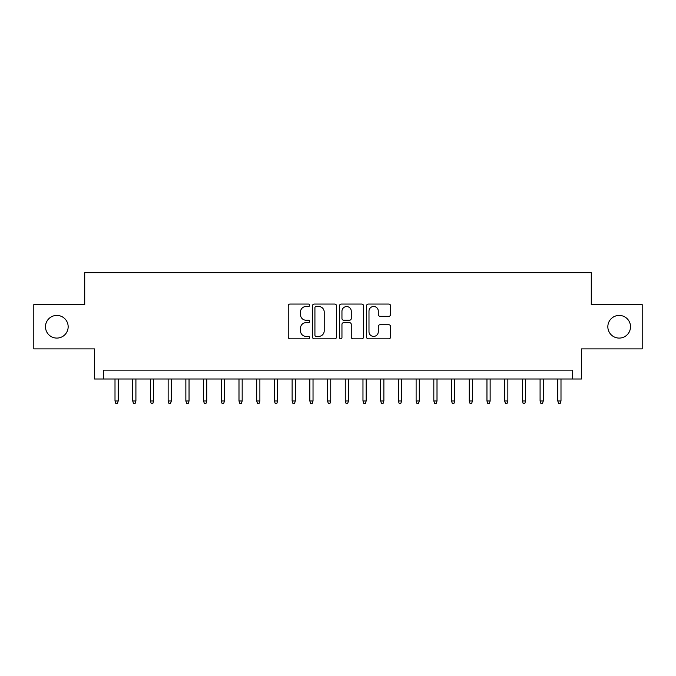 <?xml version="1.0" encoding="UTF-8"?>
<svg xmlns="http://www.w3.org/2000/svg" width="676" height="676" viewBox="0 0 676 676"><rect width="100%" height="100%" fill="white"/><g stroke="black" fill="none" stroke-linecap="round" stroke-linejoin="round"><path stroke-width="1.01" d="M309.659 305.273A1.217 1.217 0 0 0 308.442 304.056L289.97 304.056A1.741 1.741 0 0 0 288.238 305.789L288.238 337.087A1.741 1.741 0 0 0 289.97 338.828L308.442 338.828A1.217 1.217 0 0 0 309.659 337.611A1.217 1.217 0 0 0 308.442 336.394L306.051 336.394A5.56 5.56 0 0 1 300.49 330.826L300.49 328.223A5.56 5.56 0 0 1 306.051 322.655L308.442 322.655A1.217 1.217 0 0 0 309.659 321.438A1.217 1.217 0 0 0 308.442 320.221L306.051 320.221A5.56 5.56 0 0 1 300.49 314.661L300.49 312.05A5.56 5.56 0 0 1 306.051 306.49L308.442 306.49A1.217 1.217 0 0 0 309.659 305.273M607.842 326.753A11.331 11.331 0 0 0 619.174 338.084A11.331 11.331 0 0 0 630.514 326.753A11.331 11.331 0 0 0 619.174 315.422A11.331 11.331 0 0 0 607.842 326.753M45.486 326.753A11.331 11.331 0 0 0 56.826 338.084A11.331 11.331 0 0 0 68.158 326.753A11.331 11.331 0 0 0 56.826 315.422A11.331 11.331 0 0 0 45.486 326.753M388.81 316.309A1.741 1.741 0 0 0 390.551 314.568L390.551 305.789A1.741 1.741 0 0 0 388.81 304.056L368.293 304.056A1.741 1.741 0 0 0 366.553 305.789L366.553 337.087A1.741 1.741 0 0 0 368.293 338.828L388.81 338.828A1.741 1.741 0 0 0 390.551 337.087L390.551 326.483A1.741 1.741 0 0 0 388.81 324.742L380.03 324.742A1.741 1.741 0 0 0 378.29 326.483L378.29 331.739A4.647 4.647 0 0 1 373.642 336.394A4.647 4.647 0 0 1 368.986 331.739L368.986 311.137A4.647 4.647 0 0 1 373.642 306.49A4.647 4.647 0 0 1 378.29 311.137L378.29 314.568A1.741 1.741 0 0 0 380.03 316.309L388.81 316.309M572.682 378.999L581.537 378.999L581.537 348.892L642.2 348.892L642.2 304.614L591.28 304.614L591.28 272.732L84.72 272.732L84.72 304.614L33.8 304.614L33.8 348.892L94.463 348.892L94.463 378.999L572.682 378.999L572.682 370.144L103.318 370.144L103.318 378.999M336.479 305.789A1.741 1.741 0 0 0 334.738 304.056L314.222 304.056A1.741 1.741 0 0 0 312.489 305.789L312.489 337.087A1.741 1.741 0 0 0 314.222 338.828L334.738 338.828A1.741 1.741 0 0 0 336.479 337.087L336.479 305.789M341.262 304.056L361.778 304.056A1.741 1.741 0 0 1 363.511 305.789L363.511 337.087A1.741 1.741 0 0 1 361.778 338.828L352.999 338.828A1.741 1.741 0 0 1 351.258 337.087L351.258 324.395A1.741 1.741 0 0 0 349.517 322.655L343.695 322.655A1.741 1.741 0 0 0 341.955 324.395L341.955 337.611A1.217 1.217 0 0 1 340.738 338.828A1.217 1.217 0 0 1 339.521 337.611L339.521 305.789A1.741 1.741 0 0 1 341.262 304.056M316.14 306.49A1.217 1.217 0 0 0 314.923 307.707L314.923 335.178A1.217 1.217 0 0 0 316.14 336.394L318.658 336.394A5.56 5.56 0 0 0 324.218 330.826L324.218 312.05A5.56 5.56 0 0 0 318.658 306.49L316.14 306.49M351.258 311.222A4.647 4.647 0 0 0 346.602 306.574A4.647 4.647 0 0 0 341.955 311.222L341.955 318.48A1.741 1.741 0 0 0 343.695 320.221L349.517 320.221A1.741 1.741 0 0 0 351.258 318.48L351.258 311.222M118.199 400.969L117.489 403.268L115.714 403.268L115.004 400.969L118.199 400.969L118.199 378.999M115.004 400.969L115.004 378.999M135.91 400.969L135.2 403.268L133.425 403.268L132.724 400.969L135.91 400.969L135.91 378.999M132.724 400.969L132.724 378.999M153.621 400.969L152.911 403.268L151.137 403.268L150.435 400.969L153.621 400.969L153.621 378.999M150.435 400.969L150.435 378.999M171.332 400.969L170.622 403.268L168.856 403.268L168.147 400.969L171.332 400.969L171.332 378.999M168.147 400.969L168.147 378.999M189.043 400.969L188.334 403.268L186.568 403.268L185.858 400.969L189.043 400.969L189.043 378.999M185.858 400.969L185.858 378.999M206.755 400.969L206.045 403.268L204.279 403.268L203.569 400.969L206.755 400.969L206.755 378.999M203.569 400.969L203.569 378.999M224.466 400.969L223.756 403.268L221.99 403.268L221.28 400.969L224.466 400.969L224.466 378.999M221.28 400.969L221.28 378.999M242.177 400.969L241.467 403.268L239.701 403.268L238.991 400.969L242.177 400.969L242.177 378.999M238.991 400.969L238.991 378.999M259.888 400.969L259.178 403.268L257.412 403.268L256.703 400.969L259.888 400.969L259.888 378.999M256.703 400.969L256.703 378.999M277.599 400.969L276.898 403.268L275.124 403.268L274.414 400.969L277.599 400.969L277.599 378.999M274.414 400.969L274.414 378.999M295.311 400.969L294.609 403.268L292.835 403.268L292.125 400.969L295.311 400.969L295.311 378.999M292.125 400.969L292.125 378.999M313.03 400.969L312.32 403.268L310.546 403.268L309.836 400.969L313.03 400.969L313.03 378.999M309.836 400.969L309.836 378.999M330.741 400.969L330.032 403.268L328.257 403.268L327.547 400.969L330.741 400.969L330.741 378.999M327.547 400.969L327.547 378.999M348.453 400.969L347.743 403.268L345.968 403.268L345.259 400.969L348.453 400.969L348.453 378.999M345.259 400.969L345.259 378.999M366.164 400.969L365.454 403.268L363.68 403.268L362.97 400.969L366.164 400.969L366.164 378.999M362.97 400.969L362.97 378.999M383.875 400.969L383.165 403.268L381.391 403.268L380.689 400.969L383.875 400.969L383.875 378.999M380.689 400.969L380.689 378.999M401.586 400.969L400.876 403.268L399.102 403.268L398.401 400.969L401.586 400.969L401.586 378.999M398.401 400.969L398.401 378.999M419.297 400.969L418.588 403.268L416.822 403.268L416.112 400.969L419.297 400.969L419.297 378.999M416.112 400.969L416.112 378.999M437.009 400.969L436.299 403.268L434.533 403.268L433.823 400.969L437.009 400.969L437.009 378.999M433.823 400.969L433.823 378.999M454.72 400.969L454.01 403.268L452.244 403.268L451.534 400.969L454.72 400.969L454.72 378.999M451.534 400.969L451.534 378.999M472.431 400.969L471.721 403.268L469.955 403.268L469.245 400.969L472.431 400.969L472.431 378.999M469.245 400.969L469.245 378.999M490.142 400.969L489.432 403.268L487.666 403.268L486.957 400.969L490.142 400.969L490.142 378.999M486.957 400.969L486.957 378.999M507.853 400.969L507.144 403.268L505.378 403.268L504.668 400.969L507.853 400.969L507.853 378.999M504.668 400.969L504.668 378.999M525.565 400.969L524.863 403.268L523.089 403.268L522.379 400.969L525.565 400.969L525.565 378.999M522.379 400.969L522.379 378.999M543.276 400.969L542.575 403.268L540.8 403.268L540.09 400.969L543.276 400.969L543.276 378.999M540.09 400.969L540.09 378.999M560.995 400.969L560.286 403.268L558.511 403.268L557.801 400.969L560.995 400.969L560.995 378.999M557.801 400.969L557.801 378.999"/></g></svg>
